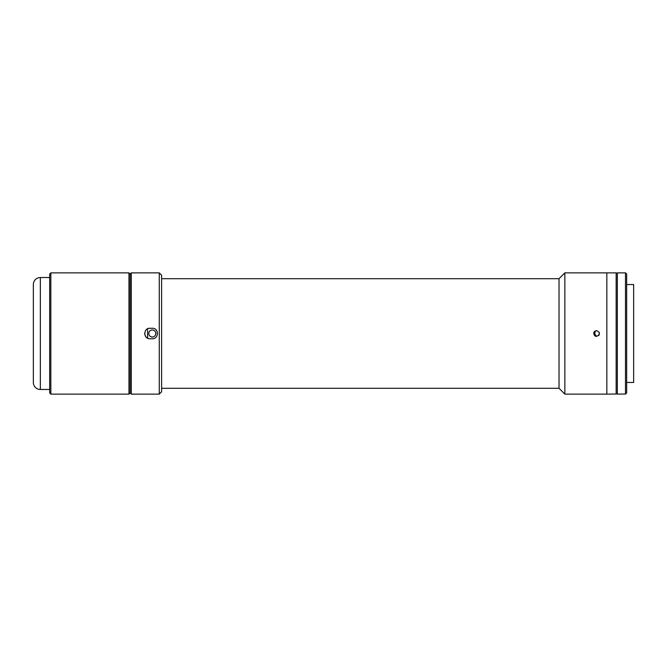 <?xml version="1.0" encoding="UTF-8"?>
<svg xmlns="http://www.w3.org/2000/svg" width="667" height="667" viewBox="0 0 667 667"><rect width="100%" height="100%" fill="white"/><g stroke="black" fill="none" stroke-linecap="round" stroke-linejoin="round"><path stroke-width="1" d="M33.35 382.466L33.35 284.534A6.995 6.995 0 0 1 40.345 277.53L40.345 389.47A6.995 6.995 0 0 1 33.35 382.466M49.675 277.53L40.345 277.53M49.675 389.47L40.345 389.47M131.291 394.13L130.123 392.963L128.956 394.13L50.842 394.13L50.842 272.87L128.956 272.87L130.123 274.037L130.123 392.963L130.123 274.037L131.291 272.87L131.291 394.13L159.271 394.13L159.271 272.87L131.291 272.87M50.842 394.13L49.675 392.963L49.675 274.037L50.842 272.87M128.956 394.13L128.956 272.87M149.942 328.256C143.18 327.931 143.172 339.061 149.942 338.744L152.276 338.744C159.038 339.069 159.054 327.939 152.276 328.256L148.916 328.356M159.271 272.87L161.606 275.204L161.606 391.796L159.271 394.13M146.231 337.21L145.106 335.534M145.098 335.509L144.697 333.433M155.986 329.79L157.112 331.466M157.129 331.491L157.52 333.567M153.302 338.644L152.276 338.744M626.655 382.466L633.65 382.466L633.65 284.534L626.655 284.534M616.158 394.022L616.158 272.87L564.857 272.87L564.857 394.13L606.837 394.13L606.837 272.87L606.837 394.13L616.158 394.022M625.488 394.022L625.488 272.87L617.325 272.87L617.325 394.13L625.488 394.022M625.488 394.13L626.655 392.963L626.655 274.037L625.488 272.87M596.573 336.418C592.813 334.475 592.813 332.533 596.573 330.582C600.333 332.525 600.333 334.467 596.573 336.418L595.464 336.193M596.573 330.582L594.514 331.432M594.505 331.441L593.888 332.374M594.514 335.568L595.448 336.185M564.857 394.13L559.029 388.302L559.029 278.698L564.857 272.87M559.029 278.698L161.606 278.698M559.029 388.302L161.606 388.302M147.615 328.798L147.615 338.202L147.615 328.798M152.276 337.002A3.502 3.502 0 0 1 148.783 333.5A3.502 3.502 0 0 1 152.276 329.998A3.502 3.502 0 0 1 155.778 333.5A3.502 3.502 0 0 1 152.276 337.002M598.641 335.551L599.266 334.617L599.266 332.391M594.63 334.042L595.131 332.083L594.63 334.042L596.065 335.451L594.63 334.042M617.325 273.103L616.158 273.103M617.325 393.897L616.158 393.897"/></g></svg>

